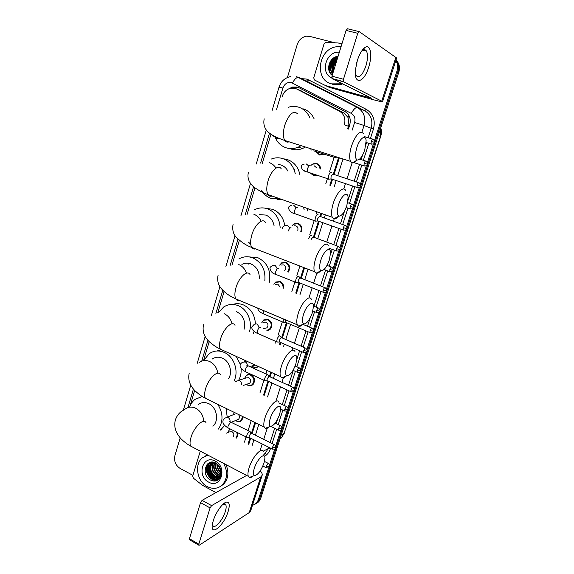 <?xml version="1.0" encoding="UTF-8"?>
<svg xmlns="http://www.w3.org/2000/svg" width="574" height="574" viewBox="0 0 574 574"><rect width="100%" height="100%" fill="white"/><g stroke="black" fill="none" stroke-linecap="round" stroke-linejoin="round"><path stroke-width="0.86" d="M324.059 154.32L319.524 154.994L316.209 151.816M311.316 165.075L313.081 163.812L316.862 163.568C319.187 164.473 320.443 166.281 320.629 169M316.504 175.214L313.232 175.235L310.591 173.248M308.073 208.728L307.858 211.024M292.073 225.675L294.017 223.817L298.236 223.437C301.501 225.123 302.548 227.864 301.379 231.645M279.667 265.152L281.691 262.827L286.117 262.383C289.992 264.829 290.702 268.065 288.234 272.112M273.784 284.202L275.635 282.049L280.148 281.576C282.76 282.867 283.929 285.077 283.671 288.198M261.78 322.71L263.724 319.919L268.381 319.402C272.485 322.38 272.951 325.795 269.78 329.641L267.462 330.574M258.415 366.506L258.393 366.528C256.915 367.647 255.301 367.841 253.543 367.102M244.56 378.445L246.346 375.353C247.796 374.248 249.396 374.069 251.147 374.808C255.043 377.699 255.581 381.007 252.768 384.716C251.297 385.871 249.661 386.065 247.882 385.298L246.476 384.336M243.326 416.839L241.661 420.591C240.19 421.804 238.547 421.998 236.725 421.173L235.677 420.498L236.667 421.079C238.318 421.754 239.803 421.546 241.116 420.455L242.235 419.981M237.536 432.638C238.059 434.805 237.672 436.62 236.38 438.091M347.65 128.849L348.899 124.4L348.009 117.419L343.891 112.978L300.324 90.513M348.461 126.28L344.371 124.766C345.842 118.696 344.185 114.161 339.413 111.155L296.708 88.999L295.072 88.346L290.107 88.346C286.211 89.594 283.563 92.342 282.15 96.576M248.083 443.989L250.013 437.869M251.484 433.212L254.87 422.5M263.545 395.056L267.95 381.1M269.407 376.494L270.777 372.146M279.43 344.773L280.205 342.305M281.633 337.806L286.426 322.617M295.761 293.084L299.061 282.645M300.511 278.053L303.818 267.584M313.411 237.22L318.491 221.148M319.962 216.484L320.974 213.277M329.849 185.187L331.779 179.081M333.272 174.353L338.531 157.721M244.445 442.159L246.095 436.922M248.09 430.579L251.204 420.699M259.922 393.003L263.94 380.246M265.927 373.932L267.025 370.431M275.628 343.108L276.123 341.537M278.125 335.187L282.3 321.921M291.872 291.513L294.842 282.071M296.909 275.52L299.886 266.056M309.752 234.723L314.15 220.76M316.274 214.009L316.948 211.863M325.781 183.823L327.352 178.815M329.526 171.92L334.061 157.513M270.906 134.359L262.282 163.325M254.956 187.942L246.892 215.035M239.351 240.384L231.953 265.217M224.104 291.606L217.761 312.916M209.216 341.63L203.562 360.623M194.672 390.485L190.001 406.177M234.357 412.448L233.388 414.686L234.228 412.383M227.921 432.301L229.973 428.85M348.411 129.071L349.724 124.917C351.18 118.897 349.537 114.391 344.787 111.421L298.968 87.7L297.346 87.054L292.496 87.04L289.074 88.697M292.431 88.001L293.723 87.557L298.968 87.7M214.317 480.058L212.179 478.537L214.317 480.058M210.916 477.288L207.358 470.673L210.916 477.288M206.949 468.528L206.999 464.538L206.949 468.528M328.715 69.382C328.873 65.142 330.387 61.418 333.25 58.218C330.387 61.418 328.873 65.142 328.715 69.382M395.802 60.65C397.768 63.642 398.198 67.015 397.079 70.767L374.521 140.53M287.423 77.504L297.181 44.7C298.832 39.922 301.895 37.088 306.365 36.198L309.716 36.377L335.108 42.835M192.921 475.358L180.121 468.434C175.558 465.363 173.822 461.073 174.927 455.569L180.193 437.876M268.668 467.817L258.228 500.098L256.377 503.283L252.417 505.472M373.437 143.866L367.439 162.428M366.37 165.728L360.429 184.089M359.374 187.361L353.498 205.521M352.45 208.764L346.646 226.723M345.598 229.944L339.858 247.703M338.825 250.903L333.142 268.46M332.116 271.646L326.498 289.002M325.472 292.173L319.926 309.336M318.9 312.486L313.418 329.454M312.399 332.597L306.975 349.365M305.964 352.501L300.604 369.075M299.585 372.21L294.29 388.591M293.278 391.712L288.048 407.899M287.036 411.027L281.863 427.02M280.851 430.148L275.742 445.948M274.731 449.076L269.68 464.689M395.916 60.284C398.528 63.377 399.217 67.065 397.983 71.348L259.455 499.315L257.611 502.494L255.573 504.022L257.611 502.494L259.455 499.315L397.983 71.348C399.217 67.065 398.528 63.377 395.916 60.284M215.946 479.52L215.286 479.139L215.946 479.52M214.611 478.694L212.516 476.886L214.611 478.694M208.584 469.539L208.19 465.614L208.584 469.539M208.219 465.033L208.47 463.211L208.219 465.033M330.028 72.927L329.878 71.815L330.028 72.927M329.828 71.147L331.033 64.037L329.828 71.147M331.765 62.444L337.074 56.453L331.765 62.444M248.743 444.326L250.673 438.199M252.129 433.607L255.538 422.823M264.212 395.371L268.632 381.409M270.074 376.838L271.459 372.454M280.119 345.074L280.901 342.606M282.343 338.036L287.122 322.911M296.464 293.364L299.764 282.925M301.221 278.325L304.529 267.857M314.136 237.485L319.216 221.406M320.694 216.742L321.705 213.535M330.588 185.438L332.518 179.332M334.018 174.596L339.277 157.958M334.448 57.443C330.71 61.081 328.895 65.472 329.002 70.616M207.379 464.122L207.192 467.308M207.329 468.707C207.924 472.481 209.582 475.638 212.301 478.171M213.141 478.874L214.949 480.043M395.981 60.091C399.246 63.183 400.207 67.129 398.88 71.929L260.675 498.541L258.838 501.705L256.808 503.233M294.928 168.871L294.462 170.392M357.365 60.457C359.338 54.408 361.713 50.211 364.49 47.864C370.374 42.878 372.756 55.011 368.673 67.194C363.966 83.23 353.641 85.548 355.507 69.382L357.365 60.457M355.342 72.898L356.203 75.617C359.209 78.495 362.431 75.323 365.868 66.089C367.819 59.38 368.013 54.365 366.456 51.05C365.48 49.522 364.153 49.386 362.459 50.655L360.96 52.191M357.322 60.593L356.425 63.901M332.131 78.667L331.98 76.141L343.467 79.284L343.582 81.817L332.131 78.667L371.694 98.312L325.451 85.54L314.502 80.001L313.72 77.856L324.066 43.818L325.953 42.354L338.215 42.993L341.917 43.904M325.451 85.54L329.584 87.463L373 99.632C378.905 101.268 382.097 101.935 382.585 101.634L343.582 81.817M329.584 87.463L325.271 85.476M382.585 101.634L396.656 58.003L359.209 31.62L357.774 33.299L346.072 30.422L347.521 28.765L358.972 31.563M343.467 79.284L357.774 33.299M331.98 76.141L346.072 30.422M363.407 49.357L363.041 49.264M341.573 83.345L340.124 83.818L331.585 83.876C314.265 80.037 317.96 49.328 336.177 46.795L341.078 46.63M337.598 57.931C331.306 59.89 328.55 69.181 332.791 73.515M337.699 57.594C330.947 59.323 327.998 69.339 332.748 73.659M337.089 59.581C332.432 63.176 331.09 67.524 333.063 72.633M337.232 59.108C332.016 62.846 330.595 67.445 332.977 72.912M336.321 62.071C334.025 64.719 333.114 67.66 333.602 70.896M336.551 61.318C333.645 64.288 332.604 67.667 333.422 71.456M331.758 77.834C319.61 73.135 326.176 50.663 339.342 52.256M338.1 56.288C329.167 56.862 325.257 70.817 332.224 75.359M342.649 83.876L341.2 84.349L332.69 84.4M336.594 59.904C334.054 62.107 332.554 64.955 332.095 68.457M332.095 70.86L332.655 73.364M335.316 59.093C332.705 61.332 331.169 64.245 330.724 67.832M330.746 70.207L332.382 74.85M337.038 56.46C330.143 59.043 327.008 69.174 331.255 74.512M337.024 59.782C333.903 62.408 332.296 65.802 332.202 69.971M332.36 71.657L332.82 73.429M336.687 58.304C332.913 60.937 330.961 64.611 330.846 69.332M331.011 70.997L332.418 74.728M337.828 56.317C330.402 58.605 326.95 69.432 331.643 74.878M356.856 147.518C354.89 154.564 355.033 158.733 357.272 160.017C359.884 159.945 362.373 156.594 364.748 149.972L366.126 140.924C365.817 133.929 359.711 138.112 356.856 147.518M356.777 160.304C355.069 162.291 353.555 163.16 352.228 162.901L350.535 161.38C349.136 158.037 349.473 152.863 351.546 145.875C356.038 134.216 360.006 130.119 363.442 133.591M301.106 145.645L298.15 147.195C294.103 148.838 290.1 149.039 286.132 147.798C281.246 146.126 277.651 142.79 275.341 137.803M288.227 107.288C291.664 106.19 295.065 106.133 298.437 107.101C303.553 108.723 307.305 112.174 309.695 117.44M303.058 108.816C308.023 110.387 311.696 113.702 314.078 118.753M305.447 147.03L302.763 148.401C298.76 150.022 294.792 150.216 290.86 148.989M338.56 204.746C336.751 211.132 336.881 214.927 338.933 216.118C341.681 216.068 344.307 212.595 346.811 205.707L348.095 197.628C347.887 190.647 341.422 195.318 338.56 204.746M338.452 216.376C336.708 218.285 335.187 219.089 333.889 218.773L332.31 217.281C331.062 214.26 331.385 209.596 333.279 203.275C336.479 192.764 343.561 185.589 345.62 190.482M287.94 171.131C286.304 168.096 283.972 166.044 280.937 164.982L278.261 164.444M280.098 198.848L270.856 198.31C267.025 196.904 263.961 194.385 261.658 190.747M271.043 159.142C274.96 157.541 278.899 157.369 282.86 158.618C289.418 161.05 293.536 166.037 295.223 173.578M284.403 158.955L287.624 159.665C294.362 162.191 298.487 167.364 299.987 175.17M282.623 199.745L276.991 199.257M320.773 260.388C319.108 266.192 319.216 269.644 321.096 270.741C323.973 270.684 326.728 267.082 329.361 259.943L330.552 252.703C330.445 245.765 323.628 250.96 320.773 260.388M320.55 271.007C318.807 272.815 317.307 273.54 316.044 273.195L314.581 271.753C313.476 269.034 313.791 264.808 315.513 259.089C318.742 248.477 326.29 240.743 328.278 245.722M274.063 225.675C273.016 220.438 270.261 216.907 265.791 215.071L259.613 214.647M250.745 244.416L248.549 242.142M254.612 209.697C258.867 207.616 263.215 207.336 267.671 208.864C275.441 212.193 279.61 218.551 280.169 227.928M265.97 208.348L272.557 209.28C279.445 212.115 283.52 217.596 284.783 225.733M303.474 314.523C301.938 319.79 302.024 322.932 303.739 323.944C306.731 323.858 309.608 320.12 312.371 312.737L313.483 306.229C313.469 299.355 306.315 305.117 303.474 314.523M303.079 324.245C301.35 325.932 299.886 326.592 298.688 326.219L297.332 324.841C296.363 322.394 296.665 318.57 298.243 313.375C301.479 302.692 309.494 294.354 311.395 299.398M259.283 278.347C259.412 271.459 256.65 266.659 251.01 263.947C247.882 262.763 244.84 262.921 241.884 264.42M248.549 264.076L249.173 263.387M238.856 258.96C243.326 256.449 247.99 256.09 252.847 257.884C261.694 262.225 265.697 269.794 264.851 280.593M248.944 256.879L257.862 257.697C267.441 262.605 271.251 270.835 269.285 282.386M286.634 367.195C285.221 372.002 285.292 374.865 286.842 375.783C289.949 375.633 292.941 371.758 295.825 364.153L296.858 358.284C296.945 351.482 289.454 357.846 286.634 367.195M286.017 376.135C284.324 377.692 282.917 378.28 281.798 377.907L280.557 376.601C279.696 374.392 279.983 370.926 281.432 366.198C284.675 355.471 293.142 346.495 294.957 351.575M218.249 312.837L223.702 306.975C228.309 304.091 233.202 303.675 238.382 305.727C247.38 309.293 252.732 321.756 249.432 331.643M232.621 304.435C236.23 303.294 239.86 303.467 243.512 304.966C250.824 308.547 254.791 314.796 255.408 323.714M244.086 329.304C245.78 321.282 243.276 315.399 236.596 311.639M254.153 331.435L253.342 333.351M270.246 418.468C268.941 422.859 268.998 425.47 270.404 426.31C273.597 426.073 276.704 422.048 279.71 414.227L280.679 408.918C280.844 402.209 273.045 409.19 270.246 418.468M269.364 426.719C267.742 428.147 266.401 428.67 265.353 428.297L264.219 427.078C263.459 425.083 263.746 421.926 265.073 417.614C268.309 406.88 277.228 397.23 278.935 402.317M228.631 378.603C232.836 372.052 229.557 361.175 222.511 358.205C218.759 356.605 215.272 356.928 212.057 359.166M203.648 360.608L209.087 353.778C213.758 350.578 218.816 350.126 224.262 352.429C234.106 356.562 239.157 371.378 233.962 381.114M216.994 350.987L220.839 349.839M236.237 356.389L240.363 364.454M241.08 368.408C241.439 372.806 240.621 376.795 238.612 380.375M254.282 468.398C253.084 472.424 253.12 474.806 254.397 475.566C257.676 475.229 260.883 471.046 264.011 463.024L264.908 458.21C265.159 451.594 257.052 459.207 254.282 468.398M253.127 476.04C251.577 477.338 250.314 477.805 249.353 477.446L248.312 476.305C247.645 474.504 247.918 471.627 249.138 467.681C252.359 456.961 261.715 446.608 263.322 451.681M212.918 426.245C219.311 420.771 216.814 407.231 208.764 403.673C204.868 401.915 201.309 402.238 198.087 404.656M189.621 407.196C190.726 403.974 192.505 401.377 194.952 399.418L202.256 396.469M217.754 404.311C223.15 412.957 223.394 421.208 218.486 429.058M226.091 408.394L227.204 417.162M224.671 425.449L220.509 430.077M334.958 156.422L335.352 157.872L336.299 157.771M323.327 154.09L319.345 154.55L316.36 151.866M314.035 165.678L316.468 167.637M331.442 172.745L331.033 172.415C328.995 173.642 328.127 175.831 328.443 178.98L329.533 179.095M315.643 174.927L313.045 174.812L310.878 173.341M311.431 165.104L312.902 164.099L316.453 163.863C318.57 164.681 319.747 166.324 319.983 168.792M358.592 182.668L332.834 174.066L331.083 176.369L330.961 178.815L331.557 179.009M318.226 214.87L317.759 214.532C315.743 215.831 314.868 217.969 315.148 220.947L316.209 221.083M344.874 225.331L319.524 216.204L317.759 218.579L317.637 220.847L318.211 221.047M303.517 207.121L304.141 209.704M307.406 208.491L307.255 210.809M294.247 225.776L295.926 225.855C297.705 226.752 298.315 228.237 297.77 230.317M311.718 235.605L311.223 235.261C310.326 235.433 309.515 236.524 308.79 238.519M292.173 225.682L293.859 224.133L297.82 223.781C300.862 225.345 301.852 227.892 300.79 231.43M338.129 246.318L312.974 236.947L311.194 239.401M281.482 265.044L283.793 264.915C286.125 266.494 286.419 268.424 284.668 270.706M298.903 276.424L298.351 276.094C296.371 277.5 295.488 279.574 295.718 282.315L296.722 282.473M279.746 265.152L281.54 263.165L285.701 262.748C289.339 265.052 289.999 268.094 287.667 271.889M324.848 287.646L300.073 277.794L298.293 280.27L298.171 282.293L298.702 282.508M275.247 284.431L277.809 284.159L279.768 286.62M273.848 284.23L275.484 282.394L279.725 281.949C282.092 283.111 283.204 285.113 283.061 287.947M283.47 318.993L283.09 322.201L284.058 322.373M285.78 319.969L285.522 322.236L286.024 322.445M263.387 322.387L266.027 322.093C268.338 323.786 268.603 325.709 266.802 327.883L264.628 328.35M280.162 336.099L279.531 335.797C277.579 337.304 276.697 339.32 276.876 341.853L277.816 342.025M261.83 322.696L263.581 320.285L267.95 319.804C271.803 322.602 272.241 325.802 269.263 329.411L266.838 330.308M305.433 348.038L281.21 337.526L279.416 340.102L279.294 341.91L279.775 342.118M267.979 374.872L267.29 374.607C265.36 376.178 264.478 378.166 264.628 380.569L265.518 380.749M257.927 366.284L257.862 366.334C256.478 367.389 254.964 367.568 253.313 366.872L251.972 365.975M292.819 387.278L268.948 376.357L267.14 378.984L267.025 380.67L267.477 380.878M255.222 365.05L253.471 365.523M238.526 380.404L246.045 377.965L248.764 377.649C250.96 379.292 251.261 381.158 249.668 383.253L247.961 383.834M244.581 378.438L246.203 375.755C247.566 374.722 249.073 374.549 250.709 375.245C254.368 377.957 254.87 381.057 252.237 384.544C250.852 385.62 249.324 385.807 247.652 385.082L246.497 384.336M250.149 431.605L249.389 431.39C247.487 433.054 246.598 435.006 246.712 437.237L247.523 437.424M274.372 444.663L251.548 433.32L251.003 433.169L249.188 435.881L249.073 437.395L249.475 437.596M238.332 414.392C239.738 416.128 239.796 417.764 238.497 419.307L237.048 419.917M242.68 416.523L241.116 420.455M226.551 433.126L229.22 431.964L231.982 431.655C233.833 432.94 234.307 434.59 233.41 436.592M227.885 432.545L229.37 429.646L230.31 429.022M236.682 432.208C237.449 434.389 237.198 436.269 235.928 437.862M213.277 520.647C215.702 512.575 222.525 502.953 226.307 502.128C229.428 501.726 230.038 504.84 228.143 511.456C223.975 525.834 209.646 537.508 212.495 523.718L213.277 520.647M212.516 523.603L212.825 525.382C214.353 529.673 222.755 520.223 225.288 511.57C226.213 508.564 226.4 506.376 225.847 505.005L223.788 504.116L222.504 504.733M215.932 492.607L202.586 485.353L193.359 478.156L192.692 476.104L200.276 451.15M260.216 470.888C261.859 472.553 262.497 474.052 262.117 475.387L260.675 477.037L211.612 505.622L210.084 507.925L200.548 502.63L202.084 500.349L246.648 475.43M262.117 475.387L250.709 510.767L249.216 512.604L199.293 545.178L198.733 545.135L198.812 544.145L210.084 507.925M189.65 539.854L189.434 538.692L200.548 502.63M213.019 477.389L212.617 476.958M210.471 473.973L209.941 472.969M208.57 469.137L208.226 467.207M223.652 463.39C227.943 471.713 227.469 478.917 222.238 484.994C217.862 488.833 212.882 489.371 207.286 486.601C197.09 481.536 194.112 464.502 202.242 457.909L207.874 455.132M205.808 455.72L207.537 454.952M219.82 478.321C221.22 476.32 221.779 473.945 221.492 471.204C221.521 476.14 219.533 478.745 215.53 479.032L218.665 477.475C220.646 475.437 221.291 472.789 220.61 469.539C219.864 466.64 218.271 464.481 215.838 463.067C205.973 457.428 200.706 474.863 210.199 479.857C213.98 481.851 217.187 481.335 219.82 478.321M215.157 461.094C227.849 467.179 220.89 489.385 208.663 482.124C196.229 476.018 202.88 454.127 215.157 461.094M211.978 462.242L211.533 462.601C207.688 467.846 208.362 472.667 213.557 477.066L218.328 477.776M211.749 462.314L211.117 462.809C207.264 468.054 207.939 472.876 213.141 477.281L218.134 477.927M212.861 462.12C209.424 467.387 210.213 472.079 215.228 476.19L219.053 477.08M212.667 462.106C208.972 467.351 209.689 472.122 214.812 476.413L218.881 477.267M213.743 462.264C211.275 467.466 212.323 471.821 216.893 475.329L219.698 476.219M213.506 462.214C210.809 467.451 211.799 471.9 216.477 475.545L219.548 476.449M214.769 462.572C213.176 467.523 214.432 471.491 218.536 474.468L220.244 475.172M214.504 462.479C212.696 467.509 213.901 471.577 218.127 474.684L220.122 475.451M215.939 463.118C215.157 467.623 216.57 471.125 220.172 473.615L220.667 473.873M215.63 462.953C214.647 467.595 216.032 471.218 219.77 473.83L220.574 474.224M212.237 462.084L209.847 463.426C205.65 466.849 207.006 475.365 211.878 477.941C213.786 479.017 215.673 479.147 217.524 478.329M212.631 462.106L209.424 463.634C205.227 467.057 206.575 475.581 211.454 478.164L215.53 479.032M217.295 464.072C217.223 467.344 218.421 470.041 220.89 472.158M216.929 463.778C216.699 467.473 218.012 470.429 220.861 472.646M219.254 466.318L220.509 469.13M218.615 465.428L220.753 470.221M226.005 464.617C229.148 472.388 228.337 478.931 223.573 484.262L220.323 486.515M217.977 464.703L220.868 471.161M210.981 462.192L210.292 463.684M210.027 464.502C209.036 470.594 211.053 475.071 216.089 477.934M209.539 462.622L208.613 464.488M208.355 465.299C207.343 471.433 209.374 475.946 214.439 478.824M215.099 479.082L218.823 479.383M207.53 463.971C203.139 471.211 210.708 482.612 217.84 480.108M218.228 464.969L220.832 470.78M211.146 462.163L210.601 463.318M210.378 463.928C209.115 470.415 211.218 475.1 216.671 477.984M207.845 463.684C203.261 470.852 210.787 482.476 217.991 480.015M301.659 91.072L296.708 88.999M349.796 124.673L348.899 124.4M348.009 117.419L349.078 115.797M295.531 88.489L296.464 87.241M343.891 112.978L339.413 111.155M352.149 130.198L354.603 122.449C355.586 118.416 354.488 115.41 351.302 113.415L291.405 82.584C287.416 81.939 284.582 83.761 282.896 88.052L276.417 109.842M290.659 76.564C284.84 77.806 280.959 81.329 279.029 87.133L282.896 88.052M301.328 78.645L306.329 79.025L308.69 79.951L366.198 109.304C373.215 113.645 375.633 120.217 373.459 129.014L370.424 138.434M368.852 143.306L363.371 160.311M361.814 165.14L356.397 181.951M354.854 186.737L349.501 203.361M347.966 208.111L342.671 224.549M341.15 229.263L335.919 245.507M334.405 250.192L329.232 266.243M327.732 270.906L322.624 286.763M321.124 291.413L316.073 307.076M314.581 311.704L309.601 327.173M308.109 331.794L303.187 347.069M301.702 351.683L296.844 366.757M295.359 371.371L290.566 386.245M289.074 390.858L284.345 405.531M282.86 410.152L278.196 424.631M276.704 429.252L272.098 443.537M270.605 448.172L270.347 448.976C269.235 452.29 267.276 454.73 264.478 456.301M397.079 70.767L398.88 71.929M258.228 500.098L260.675 498.541M296.643 76.651L357.451 107.525L364.72 110.739L306.193 80.848M351.302 113.415C353.598 109.211 355.65 107.252 357.451 107.525C363.816 111.478 366.018 117.462 364.052 125.491L371.177 128.275C373.107 120.454 370.955 114.606 364.72 110.739L366.198 109.304M292.482 83.008C294.649 78.918 296.751 77.074 298.781 77.49L307.176 81.293L308.69 79.951M263.107 451.264L268.13 448.638L268.603 447.168M263.789 454.206L265.224 453.446L263.897 454.586L265.224 453.446L268.13 448.638L270.347 448.976M354.603 122.449L364.052 125.491L361.921 132.149M352.099 162.865L346.99 178.858M345.462 183.623L343.761 188.961M334.204 218.838L333.429 221.263M331.93 225.955L326.757 242.135M316.798 273.289L313.626 283.219M312.148 287.847L308.905 297.992M299.291 328.063L294.426 343.274M292.955 347.866L292.173 350.327M283.362 377.871L281.949 382.291M280.485 386.883L275.994 400.925M267.305 428.118L263.71 439.361M262.232 443.982L260.259 450.138M270.096 442.54L274.688 428.269M276.173 423.648L277.572 419.285M280.657 409.692L280.822 409.183M282.308 404.57L287.022 389.911M288.507 385.298L293.285 370.438M296.83 359.41L299.614 350.771M301.092 346.158L305.999 330.904M307.485 326.283L310.182 317.903M313.942 306.207L318.979 290.559M320.471 285.917L325.566 270.074M330.488 254.77L332.224 249.381M333.731 244.696L338.947 228.474M340.461 223.76L344.579 210.974M348.009 200.304L352.615 185.99M354.151 181.212L359.554 164.415M361.103 159.594L362.488 155.289M366.018 144.318L366.564 142.61M368.135 137.738L371.177 128.275L373.459 129.014M269.471 133.225L260.596 163.073M253.543 186.815L245.191 214.927M237.98 239.179L230.21 265.31M222.777 290.329L215.91 313.44M207.924 340.296L201.747 361.089M193.424 389.086L187.928 407.59M252 445.969L253.945 439.835M255.401 435.236L258.831 424.437M267.549 396.943L271.983 382.958M273.432 378.381L274.824 373.99M283.527 346.567L284.309 344.091M285.759 339.514L290.566 324.367M299.951 294.771L303.266 284.317M304.729 279.71L308.051 269.22M317.702 238.798L322.81 222.698M324.296 218.02L325.315 214.812M334.24 186.665L336.177 180.545M337.684 175.802L342.972 159.134M378.244 135.615L380.67 136.533L284.116 433.341L380.476 136.447L380.734 127.937M279.94 439.081L281.231 438.027L284.116 433.341L281.346 434.74M381.782 101.038L395.931 57.113M369.312 97.817L369.512 97.185M329.856 72.633C329.153 66.053 331.435 60.686 336.701 56.539M297.511 113.774C293.3 110.158 289.052 113.975 284.769 125.211C282.91 131.984 282.91 137.064 284.761 140.451C285.852 142.058 287.28 142.51 289.045 141.807M270.734 134.144L276.589 138.284L280.356 138.822M281.282 168.9C278.555 163.942 270.971 170.6 268.08 180.788C266.379 186.916 266.35 191.515 267.993 194.579C269.005 196.136 270.368 196.617 272.09 196.028M276.001 168.11C274.329 165.42 272.098 163.59 269.299 162.621M265.468 222.497C262.82 217.424 254.748 224.585 251.835 234.881C250.271 240.434 250.221 244.603 251.685 247.38C252.603 248.858 253.887 249.353 255.538 248.872M261.127 221.227C259.505 217.826 257.08 215.494 253.852 214.246M250.049 274.616C247.502 269.464 238.942 277.17 236.014 287.545C234.587 292.589 234.515 296.371 235.806 298.882C236.639 300.274 237.83 300.776 239.387 300.396M246.483 273.145C245.012 269.005 242.443 266.149 238.784 264.578M235.01 325.329C232.57 320.127 223.537 328.414 220.61 338.839C219.297 343.439 219.203 346.875 220.344 349.15L223.63 350.642M232.04 323.815C230.813 318.972 228.165 315.585 224.09 313.662M217.804 373.215C216.9 367.747 214.217 363.859 209.761 361.555C205.923 359.898 202.371 360.221 199.092 362.517M220.337 374.693C218.012 369.469 208.52 378.366 205.592 388.82C204.387 393.018 204.287 396.146 205.298 398.205L208.276 399.669M203.777 421.366C203.246 415.354 200.584 410.991 195.77 408.279C191.795 406.457 188.164 406.787 184.878 409.255L180.695 411.967C178.105 414.191 176.326 416.911 175.357 420.139C173.678 426.604 175.63 432.889 181.219 438.995C184.771 442.54 188.774 445.044 188.667 444.929L193.316 447.505M206.023 422.765C203.813 417.535 193.883 427.078 190.963 437.531C189.851 441.377 189.743 444.233 190.633 446.098L248.312 476.305M371.242 141.319L374.657 142.409C375.41 142.345 374.915 141.297 373.172 139.26C372.619 138.714 371.981 139.403 371.242 141.319L371.048 143.981L371.615 144.153M364.16 163.267L367.575 164.286C368.314 164.25 367.834 163.21 366.119 161.179C365.559 160.634 364.906 161.33 364.16 163.267L363.973 165.821L364.533 166.001M313.784 149.685L314.057 150.926L314.947 151.213M311.596 150.029L310.728 149.893M357.157 184.979L360.572 185.933C361.297 185.919 360.824 184.893 359.145 182.855C358.578 182.31 357.918 183.02 357.157 184.979L356.971 187.433L357.523 187.619M306.38 163.992L308.123 165.484M310.161 165.57L310.053 165.534C309.085 165.577 308.238 166.69 307.521 168.871L307.492 172.021L308.367 172.315M304.306 170.743L303.445 170.284M350.226 206.461L353.641 207.35C354.28 206.87 353.814 205.851 352.242 204.301C351.668 203.763 350.994 204.48 350.226 206.461L350.04 208.821L350.585 209.008M343.367 227.713L346.782 228.538C347.413 228.086 346.954 227.074 345.404 225.517C344.831 224.986 344.149 225.718 343.367 227.713L343.187 229.987L343.718 230.174M293.666 205.176L295.553 207.071M297.411 207.322L297.145 207.228C296.155 207.372 295.309 208.52 294.598 210.658L294.562 213.571L295.402 213.865M336.579 248.743L339.995 249.511C340.626 249.073 340.174 248.076 338.646 246.511C338.064 245.981 337.376 246.727 336.579 248.743L336.4 250.931L336.924 251.125M282.221 228.689L282.279 228.143C282.221 227.254 283.118 226.436 284.969 225.69L287.409 225.467L289.346 227.569M291.126 227.878L290.796 227.756C289.863 227.907 289.045 228.976 288.327 230.949M329.863 269.55L333.279 270.261C333.953 270.311 333.508 269.314 331.959 267.283C331.37 266.767 330.667 267.52 329.863 269.55L329.691 271.66L330.201 271.854M323.219 290.143L326.635 290.796C327.295 290.86 326.864 289.87 325.336 287.839C324.741 287.33 324.037 288.098 323.219 290.143L323.047 292.173L323.542 292.367M278.749 268.374L278.275 268.187C277.256 268.481 276.403 269.665 275.707 271.753L275.663 274.336C272.571 273.59 270.67 271.552 269.959 268.223C269.859 267.419 270.713 266.573 272.521 265.683L275.082 265.425L277.091 267.958M295.718 282.315L276.446 274.645M316.64 310.527L320.062 311.122C320.708 311.194 320.285 310.218 318.785 308.181C318.183 307.678 317.472 308.46 316.64 310.527L316.475 312.478L316.956 312.679M310.132 330.696L313.548 331.234C314.193 331.32 313.777 330.351 312.299 328.314C311.696 327.819 310.972 328.615 310.132 330.696L309.967 332.583L310.434 332.776M263.703 310.656L263.38 313.849L264.112 314.157M303.689 350.664L307.104 351.144C307.736 351.245 307.327 350.276 305.885 348.231C305.268 347.751 304.543 348.562 303.689 350.664L303.524 352.479L303.983 352.673M260.618 327.611L259.965 327.331C258.917 327.761 258.056 328.988 257.389 331.019L257.331 333.315C256.851 333.351 250.86 329.964 251.929 326.864L254.354 324.188L257.037 323.894L259.068 327.044M276.876 341.853L258.042 333.623M297.318 370.424L300.733 370.854C301.25 370.768 300.848 369.807 299.528 367.956C298.911 367.489 298.171 368.307 297.318 370.424L297.153 372.174L297.59 372.368M291.004 389.983L294.419 390.363C294.928 390.298 294.541 389.33 293.242 387.472C292.618 387.019 291.872 387.852 291.004 389.983L290.846 391.669L291.269 391.863M267.355 374.585L248.061 365.789C246.999 366.305 246.131 367.554 245.471 369.556L245.414 371.679C241.288 369.355 239.552 367.13 240.205 365.014C240.104 364.268 240.893 363.342 242.565 362.237L245.306 361.921C246.641 362.646 247.308 363.816 247.301 365.444M264.628 380.569L246.074 371.988M284.754 409.348L288.17 409.671C288.672 409.614 288.292 408.659 287.014 406.794C286.39 406.349 285.637 407.203 284.754 409.348L284.596 410.977L285.005 411.163M235.505 381.839L236.761 380.978L239.523 380.662C240.908 381.437 241.561 382.671 241.489 384.35M278.569 428.52L281.978 428.792C282.48 428.742 282.107 427.788 280.851 425.915C280.22 425.492 279.459 426.36 278.569 428.52L278.412 430.091L278.806 430.278M272.442 447.498L275.857 447.72C276.352 447.677 275.979 446.723 274.745 444.85C274.107 444.441 273.346 445.324 272.442 447.498L272.672 449.198M249.59 431.325L230.64 422.077L228.036 425.944L227.971 427.845C224.09 425.513 222.447 423.189 223.035 420.864C222.92 420.161 223.688 419.178 225.331 417.915L228.129 417.599C229.607 418.496 230.231 419.831 230.009 421.61M246.712 437.237L228.56 428.139M266.379 466.289L269.787 466.461C270.282 466.44 269.916 465.485 268.704 463.598C268.065 463.204 267.29 464.101 266.379 466.289L266.594 467.932M249.216 512.604L260.675 477.037M189.434 538.692L198.812 544.145M202.084 500.349L211.612 505.622M215.781 479.606L214.898 479.089M213.743 478.257L211.627 476.155M208.764 470.881L208.018 465.98M208.039 465.32L208.29 463.333M229.507 429.209L230.145 428.936M246.346 375.353L249.439 374.363M294.017 223.817L294.469 223.838M293.723 87.557L292.496 87.04M256.377 503.283L258.838 501.705M279.029 87.133L272.069 110.631M266.322 130.018L256.241 164.056M250.486 183.472L240.865 215.968M235.024 235.692L225.912 266.451M219.914 286.691L211.354 315.585M205.162 336.5L197.183 363.435M190.747 385.14L183.364 410.073M284.424 433.026L281.231 438.027L280.09 438.608M380.777 127.794C381.631 130.671 381.595 133.584 380.67 136.533M362.459 50.655L364.49 47.864M366.456 51.05L363.127 50.203M331.93 78.473L343.388 81.623M340.124 83.818L341.2 84.349M357.272 160.017L352.228 162.901M264.205 118.861C262.662 126 266.35 130.671 268.41 132.329C272.227 135.457 277.68 138.162 284.761 140.451L350.535 161.38M298.15 147.195L302.763 148.401M338.933 216.118L333.889 218.773M248.434 172.336C247.028 177.667 248.843 182.589 253.88 187.095C259.211 190.812 263.918 193.302 267.993 194.579L332.31 217.281M321.096 270.741L316.044 273.195M233.066 224.441C231.659 231.817 235.096 235.95 235.835 236.832C241.137 242.113 246.418 245.629 251.685 247.38L314.581 271.753M303.739 323.944L298.688 326.219M218.091 275.226C216.699 281.891 219.404 286.039 220.287 287.28C225.424 294.103 232.183 297.153 235.806 298.882L297.332 324.841M286.842 375.783L281.798 377.907M203.49 324.741C202.199 331.234 204.165 336.924 209.395 341.803C215.853 347.27 217.381 347.471 220.344 349.15L280.557 376.601M270.404 426.31L265.353 428.297M189.248 373.028C187.763 379.407 189.678 385.326 194.988 390.808C202.084 397.079 202.852 396.656 205.298 398.205L264.219 427.078M254.397 475.566L249.353 477.446M220.093 429.869L221.528 429.259M374.657 142.409C374.033 142.904 374.901 144.332 371.048 143.981L366.155 142.488M372.605 139.087L364.232 136.562M367.575 164.286C366.958 164.788 367.783 166.223 363.973 165.821L353.986 162.643M314.057 150.926L335.194 157.671M322.861 154.327L323.7 154.542M365.559 161L359.618 159.127M308.08 165.556L309.565 165.606M328.443 178.98L307.492 172.021C303.754 171.353 301.666 169.509 301.235 166.489C301.285 165.398 302.268 164.616 304.184 164.142M360.572 185.933C359.97 186.428 360.752 187.877 356.971 187.433L330.961 178.815M331.069 178.959L328.593 179.181M353.641 207.35C353.017 207.867 353.842 209.273 350.04 208.821L346.179 207.494M351.697 204.114L347.614 202.715M295.388 207.214L296.751 207.3M315.148 220.947L294.562 213.571C291.04 212.803 289.031 210.88 288.535 207.795C288.514 206.841 289.44 206.037 291.305 205.384M346.782 228.538C346.158 229.069 346.947 230.483 343.187 229.987L317.637 220.847M317.745 220.983L315.291 221.141M289.131 227.72L290.451 227.821M339.995 249.511C339.327 250.07 340.224 251.419 336.4 250.931L328.88 248.14M333.279 270.261C332.64 270.82 333.429 272.205 329.691 271.66L324.037 269.486M331.449 267.089L327.015 265.396M276.783 268.101L278.038 268.245M300.546 278.218L299.004 276.675M326.635 290.796C325.967 291.362 326.843 292.718 323.047 292.173L298.171 282.293M298.265 282.43L295.847 282.494M320.062 311.122C319.374 311.718 320.235 313.052 316.475 312.478L312.873 311M318.305 307.987L313.469 306.014M313.548 331.234C312.6 331.837 314.394 332.934 309.967 332.583L285.522 322.236M283.09 322.201L263.38 313.849C262.519 313.569 257.676 311.151 257.812 308.173M285.615 322.366L283.219 322.38M311.84 328.113L302.943 324.375M258.673 327.137L259.893 327.352M281.726 337.914L280.248 336.328M307.104 351.144C306.401 351.776 307.269 353.082 303.524 352.479L279.294 341.91M266.802 327.883L263.086 328.68M279.38 342.032L276.998 342.025M269.263 329.411L270.304 329.182M300.733 370.854C299.75 371.5 301.565 372.555 297.153 372.174L293.063 370.338M299.097 367.762L295.165 366.004M246.885 365.516L248.09 365.781M246.555 361.096L244.481 361.692M252.345 365.868L252.488 366.391M269.156 376.329L268.058 375.095M294.419 390.363C293.694 391.023 294.562 392.307 290.846 391.669L267.025 380.67M255.157 365.021L249.912 366.592M267.104 380.784L264.743 380.734M246.942 384.178L247.2 384.845M288.17 409.671C287.165 410.36 288.987 411.386 284.596 410.977L280.679 409.119M249.668 383.253L243.606 385.319M252.237 384.544L253.328 384.164M286.613 406.6L279.194 403.099M281.978 428.792C281.231 429.488 282.121 430.751 278.412 430.091L270.842 426.396M280.464 425.729L275.133 423.153M229.6 421.653L230.82 422.019M234.773 414.134L226.83 417.312M251.304 433.112L250.221 431.806M275.857 447.72C274.831 448.445 276.668 449.449 272.291 449.012L249.073 437.395M238.497 419.307L231.408 422.263M236.179 420.276L236.667 421.079M249.145 437.503L246.813 437.388M269.787 466.461C269.027 467.2 269.888 468.434 266.228 467.753L262.863 466.023M236.101 437.948L236.753 437.646M268.345 463.412L264.463 461.439M223.788 504.116L226.307 502.128M225.847 505.005L224.097 504.044M189.363 539.689L198.733 545.135M209.424 463.634L209.847 463.426M211.117 462.809L211.533 462.601M222.238 484.994L223.573 484.262"/></g></svg>
